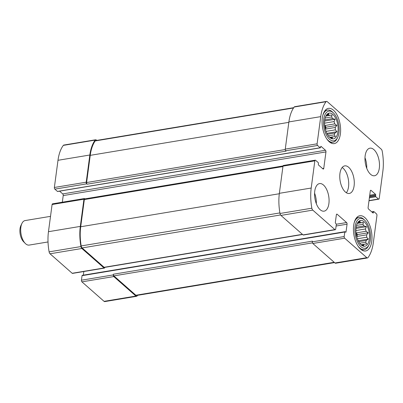 <?xml version="1.0" encoding="UTF-8"?>
<svg xmlns="http://www.w3.org/2000/svg" width="403" height="403" viewBox="0 0 403 403"><rect width="100%" height="100%" fill="white"/><g stroke="black" fill="none" stroke-linecap="round" stroke-linejoin="round"><path stroke-width="0.6" d="M327.342 134.305L334.893 133.05A11.652 5.823 80.6 0 1 334.289 134.864L335.382 136.491L329.669 137.388M328.324 135.856L334.289 134.864M330.304 137.861L331.921 137.594A11.652 5.823 80.6 0 0 333.004 136.834M326.39 115.187L328.445 114.845L328.727 113.691L326.642 115.051A11.652 5.823 80.6 0 0 326.405 115.167M325.946 115.968L329.719 115.344A11.652 5.823 80.6 0 0 328.445 114.845M325.176 118.019L331.558 116.961A11.652 5.823 80.6 0 1 332.682 118.573L335.079 119.283L334.057 121.58L324.566 123.157M324.783 119.887L332.682 118.573M325.12 125.479L325.916 127.212L325.669 129.066A11.652 5.823 -99.4 0 0 325.12 125.479L334.732 123.882A11.652 5.823 80.6 0 0 334.057 121.58M325.669 129.066L335.276 127.469A11.652 5.823 80.6 0 1 335.321 129.847L336.973 131.69L334.893 133.05M326.032 131.388L335.321 129.847M329.81 137.509A13.047 6.524 80.6 0 0 331.221 138.471A13.047 6.524 80.6 0 0 337.785 124.91A13.047 6.524 80.6 0 0 327.186 114.2A13.047 6.524 80.6 0 0 324.722 125.691A13.047 6.524 80.6 0 0 329.81 137.509M331.921 137.594L332.515 138.506L330.117 137.796M334.732 123.882L336.863 125.393L335.276 127.469M329.719 115.344L332.102 115.001L331.558 116.961M358.705 241.689L366.251 240.435A11.652 5.823 80.6 0 1 365.652 242.243L366.745 243.875L361.033 244.767M359.683 243.236L365.652 242.243M361.667 245.241L363.279 244.974A11.652 5.823 80.6 0 0 364.362 244.213M357.753 222.572L359.803 222.229L360.086 221.076L358 222.431A11.652 5.823 80.6 0 0 357.763 222.552M357.305 223.353L361.078 222.723A11.652 5.823 80.6 0 0 359.803 222.229M356.534 225.403L362.917 224.34A11.652 5.823 80.6 0 1 364.04 225.957L366.438 226.667L365.415 228.959L355.93 230.536M356.141 227.267L364.04 225.957M356.479 232.863L357.275 234.596L357.028 236.45A11.652 5.823 -99.4 0 0 356.479 232.863L366.09 231.267A11.652 5.823 80.6 0 0 365.415 228.959M357.028 236.45L366.639 234.853A11.652 5.823 80.6 0 1 366.68 237.226L368.337 239.075L366.251 240.435M357.396 238.772L366.68 237.226M361.169 244.893A13.047 6.524 80.6 0 0 362.579 245.85A13.047 6.524 80.6 0 0 369.143 232.289A13.047 6.524 80.6 0 0 358.549 221.579A13.047 6.524 80.6 0 0 356.086 233.075A13.047 6.524 80.6 0 0 361.169 244.893M363.279 244.974L363.874 245.89L361.476 245.18M366.09 231.267L368.226 232.778L366.639 234.853M361.078 222.723L363.461 222.385L362.917 224.34M325.956 151.916A1.244 0.62 -99.4 0 0 325.473 150.264L321.07 146.39A0.62 0.312 -99.4 0 0 320.894 146.324A0.62 0.312 -99.4 0 0 320.682 146.662L320.571 147.483A0.62 0.312 -99.4 0 1 320.36 147.82A0.62 0.312 -99.4 0 1 320.184 147.755L317.589 145.473A1.244 0.62 -99.4 0 1 317.106 143.821L320.733 116.633A36.346 18.175 -99.4 0 1 326.057 101.722A2.483 1.244 -99.4 0 1 326.546 101.4A2.483 1.244 -99.4 0 1 327.246 101.652L381.288 149.221A2.483 1.244 -99.4 0 1 382.205 151.145A36.346 18.175 -99.4 0 1 382.85 171.305L379.223 198.493A1.244 0.62 -99.4 0 1 378.8 199.163A1.244 0.62 -99.4 0 1 378.447 199.037L375.853 196.755A0.62 0.312 -99.4 0 1 375.611 195.929L375.722 195.102A0.62 0.312 -99.4 0 0 375.48 194.276L371.077 190.402A1.244 0.62 -99.4 0 0 370.725 190.276A1.244 0.62 -99.4 0 0 370.302 190.946L368.105 207.424A1.244 0.62 -99.4 0 0 368.584 209.076L372.987 212.95A0.62 0.312 -99.4 0 0 373.163 213.016A0.62 0.312 -99.4 0 0 373.374 212.678L373.485 211.852A0.62 0.312 -99.4 0 1 373.697 211.52A0.62 0.312 -99.4 0 1 373.873 211.58L376.467 213.867A1.244 0.62 -99.4 0 1 376.951 215.519L373.324 242.702A36.346 18.175 -99.4 0 1 367.999 257.613A2.483 1.244 -99.4 0 1 367.516 257.94A2.483 1.244 -99.4 0 1 366.816 257.683L344.666 238.193A1.244 0.62 -99.4 0 1 344.187 236.541L344.792 232.012A0.62 0.312 -99.4 0 1 345.003 231.675A0.62 0.312 -99.4 0 1 345.18 231.74L345.648 232.153A0.62 0.312 -99.4 0 0 345.824 232.219A0.62 0.312 -99.4 0 0 346.036 231.881L347.064 224.194A1.244 0.62 -99.4 0 0 346.58 222.542L337.145 214.235A1.244 0.62 -99.4 0 0 336.797 214.109A1.244 0.62 -99.4 0 0 336.369 214.779L335.341 222.466A0.62 0.312 -99.4 0 0 335.583 223.292L336.057 223.71A0.62 0.312 -99.4 0 1 336.298 224.536L335.694 229.065A1.244 0.62 -99.4 0 1 335.266 229.74L303.419 235.03A1.244 0.62 -99.4 0 1 303.071 234.904L280.926 215.414A2.483 1.244 -99.4 0 1 280.004 213.484A36.346 18.175 -99.4 0 1 279.36 193.324L282.987 166.137A1.244 0.62 -99.4 0 1 283.415 165.467L315.262 160.172A1.244 0.62 -99.4 0 1 315.609 160.298L318.204 162.585A0.62 0.312 -99.4 0 1 318.446 163.411L318.335 164.233A0.62 0.312 -99.4 0 0 318.577 165.059L322.979 168.938A1.244 0.62 -99.4 0 0 323.332 169.064A1.244 0.62 -99.4 0 0 323.755 168.394L325.956 151.916L63.216 195.576L62.329 202.205M335.266 229.74A1.244 0.62 -99.4 0 1 334.918 229.609L312.773 210.119A2.483 1.244 -99.4 0 1 311.851 208.195A36.346 18.175 -99.4 0 1 311.207 188.03L314.834 160.847A1.244 0.62 -99.4 0 1 315.262 160.172M317.589 145.473L285.742 150.762A1.244 0.62 -99.4 0 1 285.259 149.115L288.886 121.928A36.346 18.175 -99.4 0 1 294.21 107.017A2.483 1.244 -99.4 0 1 294.699 106.689L326.546 101.4M367.516 257.94L335.669 263.235A2.483 1.244 -99.4 0 1 334.969 262.978L312.819 243.488A1.244 0.62 -99.4 0 1 312.34 241.835L312.431 241.145L113.384 274.226L113.288 274.911L81.441 280.201L82.046 275.672A0.62 0.312 -99.4 0 1 82.262 275.335L345.003 231.675M104.81 267.365L104.8 267.436A1.244 0.62 -99.4 0 1 104.372 268.111A1.244 0.62 -99.4 0 1 104.024 267.98L72.177 273.274L50.032 253.779A2.483 1.244 -99.4 0 1 49.111 251.855A36.346 18.175 -99.4 0 1 48.466 231.695L52.093 204.507A1.244 0.62 -99.4 0 1 52.521 203.837L84.368 198.543A1.244 0.62 -99.4 0 1 84.716 198.669L84.932 198.86M104.372 268.111L72.525 273.4A1.244 0.62 -99.4 0 1 72.177 273.274M84.368 198.543A1.244 0.62 -99.4 0 0 83.94 199.213L80.313 226.4A36.346 18.175 -99.4 0 0 80.958 246.565A2.483 1.244 -99.4 0 0 81.88 248.49L104.024 267.98M325.473 150.264L62.732 193.924A1.244 0.62 -99.4 0 1 63.216 195.576M62.732 193.924L59.584 191.153M320.36 147.82L57.619 191.48A0.62 0.312 -99.4 0 1 57.443 191.42L54.848 189.133A1.244 0.62 -99.4 0 1 54.365 187.481L57.992 160.298A36.346 18.175 -99.4 0 1 63.316 145.387A2.483 1.244 -99.4 0 1 63.8 145.06L95.647 139.765A2.483 1.244 -99.4 0 1 96.352 140.022L96.78 140.4M95.647 139.765A2.483 1.244 -99.4 0 0 95.163 140.093A36.346 18.175 -99.4 0 0 89.839 155.004L86.212 182.191A1.244 0.62 -99.4 0 0 86.695 183.844L87.088 184.186A1.244 0.62 -99.4 0 1 86.605 182.534L90.232 155.351A36.346 18.175 -99.4 0 1 95.189 140.939A2.483 1.244 -99.4 0 1 95.702 140.582L293.737 107.672M285.742 150.762L286.135 151.11L87.088 184.186M137.579 295.328A36.346 18.175 -99.4 0 1 137.106 295.983A2.483 1.244 -99.4 0 1 136.622 296.311A2.483 1.244 -99.4 0 1 135.917 296.054L104.07 301.348L81.925 281.853A1.244 0.62 -99.4 0 1 81.441 280.201M136.622 296.311L104.77 301.6A2.483 1.244 -99.4 0 1 104.07 301.348M113.288 274.911A1.244 0.62 -99.4 0 0 113.772 276.564L135.917 296.054M83.345 275.153L83.834 271.521M323.473 185.017A13.979 6.992 -99.4 0 1 329.08 200.014A13.979 6.992 -99.4 0 1 324.113 211.162A13.979 6.992 -99.4 0 1 320.173 209.731A13.979 6.992 -99.4 0 1 314.567 194.735A13.979 6.992 -99.4 0 1 319.529 183.582A13.979 6.992 -99.4 0 1 323.473 185.017M373.883 149.609A13.979 6.992 -99.4 0 1 379.495 164.605A13.979 6.992 -99.4 0 1 374.528 175.753A13.979 6.992 -99.4 0 1 370.589 174.323A13.979 6.992 -99.4 0 1 364.977 159.326A13.979 6.992 -99.4 0 1 369.944 148.173A13.979 6.992 -99.4 0 1 373.883 149.609M360.604 249.15A17.863 8.931 80.6 0 0 365.637 250.983A17.863 8.931 80.6 0 0 371.521 231.896A17.863 8.931 80.6 0 0 359.783 215.741A17.863 8.931 80.6 0 0 353.436 229.987A17.863 8.931 80.6 0 0 360.604 249.15M329.241 141.765A17.863 8.931 80.6 0 0 334.278 143.599A17.863 8.931 80.6 0 0 340.157 124.512A17.863 8.931 80.6 0 0 328.42 108.357A17.863 8.931 80.6 0 0 322.073 122.603A17.863 8.931 80.6 0 0 329.241 141.765M345.381 192.024A13.979 6.992 80.6 0 0 349.32 193.46A13.979 6.992 80.6 0 0 353.925 178.524A13.979 6.992 80.6 0 0 344.736 165.88A13.979 6.992 80.6 0 0 339.769 177.028A13.979 6.992 80.6 0 0 345.381 192.024M302.608 234.496L104.468 267.421A1.244 0.62 -99.4 0 1 104.115 267.295L82.111 247.931A2.483 1.244 -99.4 0 1 81.179 245.936A36.346 18.175 -99.4 0 1 80.706 226.748L84.333 199.561A1.244 0.62 -99.4 0 1 84.761 198.891L283.027 165.94M334.535 262.6L136.567 295.495A2.483 1.244 -99.4 0 1 135.866 295.243L113.863 275.874A1.244 0.62 -99.4 0 1 113.384 274.226M346.338 192.745A13.979 6.992 80.6 0 0 348.353 179.451A13.979 6.992 80.6 0 0 342.147 167.517M329.573 139.297A15.067 7.531 80.6 0 0 337.654 137.403A15.067 7.531 80.6 0 0 333.624 113.127A15.067 7.531 80.6 0 0 323.785 118.83A15.067 7.531 80.6 0 0 329.573 139.297M326.672 138.723A16.311 8.156 80.6 0 0 328.364 140.571A16.311 8.156 80.6 0 0 332.959 142.244A16.311 8.156 80.6 0 0 337.115 138.521L337.654 137.403M333.624 113.127L332.747 112.246A16.311 8.156 80.6 0 0 327.614 110.064A16.311 8.156 80.6 0 0 322.803 115.434M360.932 246.676A15.067 7.531 80.6 0 0 369.017 244.782A15.067 7.531 80.6 0 0 364.982 220.512A15.067 7.531 80.6 0 0 355.144 226.214A15.067 7.531 80.6 0 0 360.932 246.676M358.03 246.102A16.311 8.156 80.6 0 0 359.723 247.951A16.311 8.156 80.6 0 0 364.322 249.623A16.311 8.156 80.6 0 0 368.473 245.901L369.017 244.782M364.982 220.512L364.111 219.63A16.311 8.156 80.6 0 0 358.972 217.449A16.311 8.156 80.6 0 0 354.161 222.814M366.745 168.303A13.979 6.992 80.6 0 0 364.987 157.744M316.33 203.711A13.979 6.992 80.6 0 0 314.577 193.153M358.222 240.757L368.337 239.075M357.275 234.596L368.226 232.778M356.01 228.4L366.438 226.667M357.275 223.413L363.461 222.385M326.863 133.373L336.973 131.69M325.916 127.212L336.863 125.393M324.652 121.016L335.079 119.283M325.916 116.029L332.102 115.001M50.516 216.346L25.102 220.572A12.428 6.211 80.6 0 0 21.938 223.408L20.901 225.554A10.045 5.022 80.6 0 0 23.586 241.729L25.263 243.422A12.428 6.211 80.6 0 0 29.177 245.084L48.022 241.956M21.938 223.408A12.428 6.211 80.6 0 0 25.263 243.422M334.918 229.609L303.071 234.904M312.773 210.119L280.926 215.414M311.851 208.195L280.004 213.484M311.207 188.03L279.36 193.324M314.834 160.847L282.987 166.137M317.106 143.821L285.259 149.115M320.733 116.633L288.886 121.928M326.057 101.722L294.21 107.017M378.447 199.037L369.012 200.603M366.816 257.683L334.969 262.978M344.666 238.193L312.819 243.488M344.187 236.541L312.34 241.835M81.88 248.49L50.032 253.779M80.958 246.565L49.111 251.855M80.313 226.4L48.466 231.695M83.94 199.213L52.093 204.507M323.755 168.394L322.581 168.585M321.07 146.39L320.748 146.44M320.184 147.755L57.443 191.42M86.695 183.844L54.848 189.133M86.212 182.191L54.365 187.481M89.839 155.004L57.992 160.298M95.163 140.093L63.316 145.387M375.853 196.755L369.385 197.828M375.611 195.929L369.501 196.941M375.722 195.102L369.611 196.12M375.48 194.276L369.727 195.233M371.077 190.402L370.438 190.508M373.374 212.678L372.79 212.774M373.485 211.852L372.019 212.099M113.772 276.564L81.925 281.853M344.792 232.012L82.046 275.672M346.036 231.881L345.452 231.977M347.064 224.194L336.102 226.012M346.58 222.542L336.293 224.249M337.145 214.235L336.505 214.341M302.426 234.339L104.115 267.295M280.543 214.955L82.111 247.931M279.904 212.915L81.179 245.936M279.304 193.742L80.706 226.748M282.931 166.56L84.333 199.561M334.178 262.288L135.866 295.243M312.451 242.873L113.863 275.874M293.53 107.979L95.189 140.939M288.83 122.346L90.232 155.351M285.248 149.528L86.605 182.534M378.8 199.163L368.987 200.795M373.697 211.52L371.732 211.847M330.43 142.662L332.959 142.244M325.08 110.487L327.614 110.064M361.788 250.046L364.322 249.623M356.443 217.867L358.972 217.449"/></g></svg>
